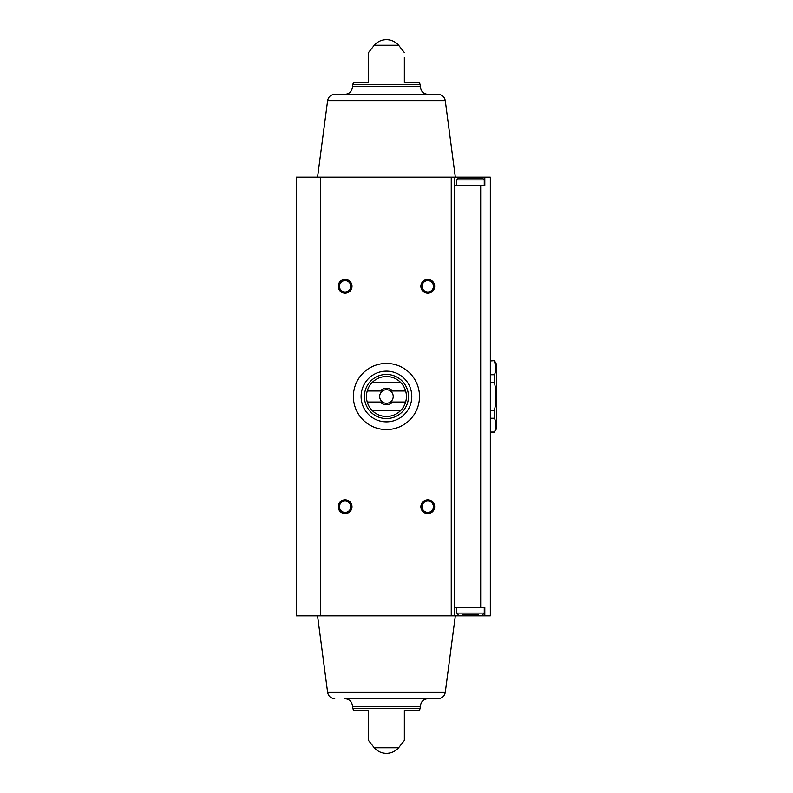 <?xml version="1.0" encoding="UTF-8"?>
<svg xmlns="http://www.w3.org/2000/svg" width="793" height="793" viewBox="0 0 793 793"><rect width="100%" height="100%" fill="white"/><g stroke="black" fill="none" stroke-linecap="round" stroke-linejoin="round"><path stroke-width="1.19" d="M496.031 367.863L494.435 360.974C496.537 365.593 496.537 370.182 494.435 374.752L494.435 382.722C496.537 391.911 496.537 401.099 494.435 410.278L494.435 418.248C496.537 422.867 496.537 427.457 494.435 432.026L496.666 428.468L496.666 364.532L494.435 360.676L490.332 360.676M490.332 360.974L494.435 360.676M494.435 418.248L490.332 418.248M494.435 410.278L490.332 410.278M494.435 432.026L490.332 432.026M494.435 382.722L490.332 382.722M494.435 374.752L490.332 374.752M480.687 607.577L480.687 185.423L484.82 185.423L484.82 177.156L490.332 177.156L490.332 615.844L484.82 615.844L484.82 607.577L454.508 607.577M320.58 177.156L296.334 177.156L296.334 615.844L320.58 615.844L320.58 177.156L454.508 177.156L454.508 615.844L320.58 615.844M445.269 100.612C444.457 96.766 442.088 94.684 438.162 94.377L334.725 94.377C330.8 94.684 328.431 96.766 327.618 100.612L445.269 100.612L455.331 177.156L484.82 177.156M480.687 185.423L454.508 185.423M368.527 82.581L368.527 52.546L368.527 82.581L368.527 52.546L368.527 82.581L353.4 82.581L352.835 84.415L420.052 84.415L419.477 82.581L404.351 82.581L404.351 57.522M374.286 45.231L398.592 45.231A16.029 16.029 0 0 0 374.286 45.231L368.527 52.546M368.527 740.454L374.286 747.769L398.592 747.769L404.351 740.454M368.527 710.419L368.527 740.454L368.527 710.419L368.527 740.454L368.527 710.419L353.4 710.419L352.508 706.365L420.379 706.365C420.835 701.656 423.412 699.079 428.121 698.623M352.835 708.585L420.052 708.585L419.477 710.419L404.351 710.419L404.351 740.454L404.351 710.419M427.774 279.384A6.889 6.889 0 0 1 433.741 289.723A6.889 6.889 0 0 1 421.807 289.723A6.889 6.889 0 0 1 427.774 279.384M345.104 499.838A6.889 6.889 0 0 1 351.071 510.167A6.889 6.889 0 0 1 339.146 510.167A6.889 6.889 0 0 1 345.104 499.838M427.774 499.838A6.889 6.889 0 0 1 433.741 510.167A6.889 6.889 0 0 1 421.807 510.167A6.889 6.889 0 0 1 427.774 499.838M345.104 279.384A6.889 6.889 0 0 1 351.071 289.723A6.889 6.889 0 0 1 339.146 289.723A6.889 6.889 0 0 1 345.104 279.384M454.508 615.844L484.82 615.844M344.767 94.377C349.465 93.921 352.052 91.344 352.508 86.635L352.835 84.415M455.331 177.156L454.508 177.156M334.725 698.623C330.8 698.316 328.431 696.234 327.618 692.388L445.269 692.388C444.457 696.234 442.088 698.316 438.162 698.623L344.767 698.623C349.465 699.079 352.052 701.656 352.508 706.365M327.618 692.388L317.557 615.844M345.104 280.583A5.7 5.7 0 0 1 350.04 289.128A5.7 5.7 0 0 1 340.177 289.128A5.7 5.7 0 0 1 345.104 280.583M427.774 501.027A5.7 5.7 0 0 1 432.71 509.572A5.7 5.7 0 0 1 422.847 509.572A5.7 5.7 0 0 1 427.774 501.027M345.104 501.027A5.7 5.7 0 0 1 350.04 509.572A5.7 5.7 0 0 1 340.177 509.572A5.7 5.7 0 0 1 345.104 501.027M427.774 280.583A5.7 5.7 0 0 1 432.71 289.128A5.7 5.7 0 0 1 422.847 289.128A5.7 5.7 0 0 1 427.774 280.583M462.537 614.466L478.447 614.466M458.086 614.466L456.709 613.088L456.709 607.577M456.709 185.423L456.709 179.912L458.086 178.534L482.887 178.534L484.265 179.912L456.709 179.912M466.512 178.534L462.537 178.534M419.507 396.5A33.068 33.068 0 0 1 369.905 425.137A33.068 33.068 0 0 1 369.905 367.863A33.068 33.068 0 0 1 419.507 396.5M405.649 390.989L392.604 390.989A8.267 8.267 0 0 0 380.283 390.989L367.238 390.989A19.974 19.974 0 0 1 371.976 382.722L400.911 382.722A19.974 19.974 0 0 1 400.911 410.278L371.976 410.278A19.974 19.974 0 0 1 367.238 402.011L380.283 402.011A8.267 8.267 0 0 0 392.604 402.011L405.649 402.011M367.238 390.989A19.974 19.974 0 0 0 367.238 402.011M380.283 390.989L382.504 390.989A6.77 6.77 0 0 1 390.384 390.989L392.604 390.989M392.604 402.011L390.384 402.011A6.77 6.77 0 0 1 382.504 402.011L380.283 402.011M390.384 402.011A6.77 6.77 0 0 0 390.384 390.989M382.504 390.989A6.77 6.77 0 0 0 382.504 402.011M408.484 396.5A22.045 22.045 0 0 1 375.416 415.591A22.045 22.045 0 0 1 375.416 377.409A22.045 22.045 0 0 1 408.484 396.5M400.911 410.278A19.974 19.974 0 0 1 371.976 410.278M371.976 382.722A19.974 19.974 0 0 1 400.911 382.722M411.795 396.5A25.356 25.356 0 0 1 373.771 418.456A25.356 25.356 0 0 1 373.771 374.544A25.356 25.356 0 0 1 411.795 396.5M451.247 615.844L451.247 177.156M352.508 86.635L420.379 86.635L420.052 84.415M456.709 613.088L484.265 613.088L482.887 614.466M494.435 432.324L490.332 432.324M398.592 45.231L404.351 52.546M420.379 86.635C420.835 91.344 423.412 93.921 428.121 94.377M327.618 100.612L317.557 177.156M374.286 747.769A16.029 16.029 0 0 0 398.592 747.769M420.052 708.585L420.379 706.365M445.269 692.388L455.331 615.844M484.265 613.088L484.265 607.577M484.265 185.423L484.265 179.912"/></g></svg>

